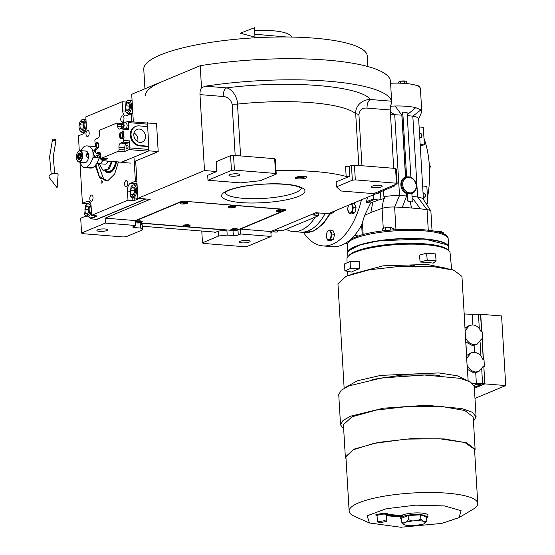 <?xml version="1.0" encoding="UTF-8"?>
<svg xmlns="http://www.w3.org/2000/svg" width="555" height="555" viewBox="0 0 555 555"><rect width="100%" height="100%" fill="white"/><g stroke="black" fill="none" stroke-linecap="round" stroke-linejoin="round"><path stroke-width="0.83" d="M392.593 185.738L394.744 185.911L328.137 213.717L315.864 212.725L270.826 231.525L240.447 229.076L285.298 210.352A3.614 0.798 176.6 0 0 285.832 209.887A3.614 0.798 176.6 0 0 284.118 209.311L185.315 201.326A3.614 0.798 176.6 0 0 180.347 201.867L135.503 220.592L135.795 225.51L105.415 223.061L81.571 233.01L82.279 233.634L123.397 236.957L126.373 236.631L142.649 229.839L142.357 224.921L140.359 223.152L183.483 226.641M186.078 226.849L226.891 230.145L218.455 231.067L214.674 232.649A2.164 0.479 -3.4 0 0 214.993 232.372A2.164 0.479 -3.4 0 0 213.966 232.025L142.434 226.246M140.359 223.152L140.651 228.077L142.649 229.839M218.455 231.067L218.746 235.986L202.478 242.785L201.777 231.04M226.891 230.145L227.182 235.07L218.746 235.986M135.795 225.51L133.339 226.544A3.614 0.798 176.6 0 0 132.798 227.002A3.614 0.798 176.6 0 0 134.511 227.578L140.651 228.077M227.182 235.07L233.322 235.563A3.614 0.798 176.6 0 0 238.282 235.022L240.738 233.995L271.118 236.451L270.826 231.525M97.715 229.791A5.418 1.2 -3.4 0 1 103.757 228.924A5.418 1.2 -3.4 0 1 107.725 229.839A5.418 1.2 -3.4 0 1 106.921 230.533A5.418 1.2 -3.4 0 1 100.878 231.407A5.418 1.2 -3.4 0 1 96.91 230.485A5.418 1.2 -3.4 0 1 97.715 229.791M85.803 216.117L80.697 218.247L81.571 233.01M135.503 220.592L105.124 218.136L105.415 223.061M105.124 218.136L150.162 199.335L137.89 198.343L204.497 170.538L216.769 171.53L207.688 175.318L207.979 180.243L240.502 182.873L260.35 180.701L276.244 174.069L275.37 159.306L274.663 158.681L233.544 155.358L230.568 155.684L216.186 161.685L216.769 171.53M131.271 100.601L132.062 100.268M133.346 121.927L131.708 94.301L200.202 65.705A133.609 29.644 -3.4 0 1 390.456 81.079L391.761 103.112A7.222 3.774 -85.4 0 0 390.234 109.987L393.696 168.297M202.478 242.785L203.179 243.402L244.297 246.725L247.273 246.399L271.118 236.451M240.093 241.293A5.418 1.2 -3.4 0 1 246.143 240.426A5.418 1.2 -3.4 0 1 250.104 241.349A5.418 1.2 -3.4 0 1 249.299 242.042A5.418 1.2 -3.4 0 1 243.256 242.91A5.418 1.2 -3.4 0 1 239.288 241.987A5.418 1.2 -3.4 0 1 240.093 241.293M296.224 177.198A5.779 1.283 176.6 0 0 295.364 177.933A5.779 1.283 176.6 0 0 299.596 178.918A5.779 1.283 176.6 0 0 306.041 177.988A5.779 1.283 176.6 0 0 306.901 177.246A5.779 1.283 176.6 0 0 302.669 176.268A5.779 1.283 176.6 0 0 296.224 177.198M349.803 176.233L336.157 181.929L336.448 186.855L341.152 191.003L373.681 193.633L397.144 183.837L396.27 169.074L395.562 168.449L354.444 165.126L351.468 165.452L349.22 166.389L349.803 176.233A2.164 0.479 -3.4 0 1 346.16 176.455A99.664 22.117 176.6 0 0 276.043 170.704M137.89 198.343L135.67 160.985M204.497 170.538L199.987 94.614A7.222 3.774 94.6 0 1 201.514 87.739L200.202 65.705M201.514 87.739L205.426 86.171A133.609 29.644 -3.4 0 1 391.525 101.211L391.761 103.112M394.744 185.911L394.681 184.864M240.447 229.076L240.738 233.995M305.909 176.601A5.779 1.283 -3.4 0 1 296.273 177.177M397.144 183.837L396.437 183.212L355.318 179.889L352.342 180.215L336.448 186.855M352.342 180.215L351.468 165.452M346.16 176.455L345.578 166.611A2.164 0.479 176.6 0 0 349.22 166.389M276.244 174.069L275.537 173.444L234.418 170.121L231.442 170.447L207.979 180.243M231.442 170.447L230.568 155.684M361.964 165.737L358.912 114.455C359.765 109.814 362.464 107.698 367.015 108.114C366.987 103.75 368.111 100.878 370.379 99.505C360.452 85.734 288.538 79.927 226.572 87.884L205.426 86.171M297.32 176.844A4.246 0.944 -3.4 0 0 300.928 177.135A4.246 0.944 -3.4 0 0 304.653 176.476A4.246 0.944 176.6 0 0 304.834 176.4M358.787 165.48L355.706 113.657C355.131 105.707 362.429 99.394 370.379 99.505L391.525 101.211M372.176 186.154A5.418 1.2 -3.4 0 1 378.219 185.287A5.418 1.2 -3.4 0 1 382.187 186.209A5.418 1.2 -3.4 0 1 381.382 186.896A5.418 1.2 -3.4 0 1 375.34 187.77A5.418 1.2 -3.4 0 1 371.371 186.848A5.418 1.2 -3.4 0 1 372.176 186.154M396.437 183.212L395.562 168.449M355.318 179.889L354.444 165.126M358.912 114.455L355.706 113.657A99.664 22.117 176.6 0 0 237.498 104.104C237.415 96.501 231.608 88.682 226.572 87.884C224.296 89.258 223.172 92.13 223.2 96.494L199.987 94.614M229.798 174.652A5.418 1.2 -3.4 0 1 235.84 173.777A5.418 1.2 -3.4 0 1 239.809 174.7A5.418 1.2 -3.4 0 1 239.004 175.394A5.418 1.2 -3.4 0 1 232.961 176.261A5.418 1.2 -3.4 0 1 228.993 175.345A5.418 1.2 -3.4 0 1 229.798 174.652M275.537 173.444L274.663 158.681M234.418 170.121L233.544 155.358M145.361 95.987A111.944 24.836 -3.4 0 1 161.984 81.661M144.931 88.779L143.773 69.278A111.944 24.836 -3.4 0 1 160.395 54.952A111.944 24.836 -3.4 0 1 285.298 36.977A111.944 24.836 -3.4 0 1 367.271 55.999L367.896 66.558M270.889 232.552L275.634 230.575L282.523 230.748L318.854 215.583L313.263 214.958L317.966 212.898M318.854 215.583L318.702 212.953M278.492 230.429A6.5 3.399 94.6 0 1 278.152 230.908A6.5 3.399 94.6 0 1 275.967 232.101L272.616 231.83M145.514 198.961L96.743 219.322L90.611 218.83L97.257 215.957L91.658 215.326L91.117 206.189A6.5 3.399 -85.4 0 0 88.238 201.132A6.5 3.399 -85.4 0 0 87.336 201.285L89.098 201.43M139.381 198.468L134.886 200.341L132.902 200.556L132.742 197.857M91.658 215.326L127.99 200.161L132.902 200.556M89.334 217.019L90.611 218.83M87.843 203.9A1.443 1.186 67.3 0 0 87.329 203.734L90.146 202.561M79.969 162.157L82.417 203.338L87.329 203.734M79.289 150.696L78.408 135.85L83.326 133.797A6.5 3.399 -85.4 0 0 86.358 126.047L85.817 116.911L122.149 101.745L126.138 102.064M84.318 132.513L84.346 133.061M125.541 111.52A6.5 3.399 -85.4 0 0 125.694 111.819A6.5 3.399 -85.4 0 0 127.657 113.352A6.5 3.399 -85.4 0 0 130.363 111.388A6.5 3.399 -85.4 0 0 130.827 102.217A6.5 3.399 -85.4 0 0 128.704 100.393L132.055 100.663M131.868 121.809L131.389 113.733L132.867 113.851M133.97 157.107L135.399 181.221L136.877 181.339M89.195 132.818A3.066 1.603 -85.4 0 0 87.836 130.425A3.066 1.603 -85.4 0 0 85.983 134.157A3.066 1.603 -85.4 0 0 87.343 136.544A3.066 1.603 -85.4 0 0 89.195 132.818M93.039 197.434A3.066 1.603 -85.4 0 0 91.679 195.048A3.066 1.603 -85.4 0 0 89.82 198.78A3.066 1.603 -85.4 0 0 91.18 201.167A3.066 1.603 -85.4 0 0 93.039 197.434M124.611 184.253A3.066 1.603 -85.4 0 0 125.971 186.647A3.066 1.603 -85.4 0 0 127.823 182.914A3.066 1.603 -85.4 0 0 126.464 180.528A3.066 1.603 -85.4 0 0 124.611 184.253M120.768 119.637A3.066 1.603 -85.4 0 0 122.135 122.024A3.066 1.603 -85.4 0 0 123.987 118.291A3.066 1.603 -85.4 0 0 122.627 115.905A3.066 1.603 -85.4 0 0 120.768 119.637M136.627 198.177A6.861 3.587 -85.4 0 0 137.744 198.628A6.861 3.587 -85.4 0 0 138.799 198.419M127.99 200.161L127.449 191.024L129.523 191.191M101.072 182.179A1.193 0.624 -85.4 0 0 101.607 183.108A1.193 0.624 -85.4 0 0 102.321 181.658A1.193 0.624 -85.4 0 0 101.794 180.736A1.193 0.624 -85.4 0 0 101.072 182.179M118.43 162.005L114.67 173.972L107.76 180.757L99.699 177.961L95.21 165.536M135.399 181.221L130.481 183.275A6.5 3.399 -85.4 0 0 127.449 191.024M131.389 113.733L126.471 115.787A6.5 3.399 -85.4 0 1 125.569 115.939A6.5 3.399 -85.4 0 1 122.69 110.882L125.284 111.09L125.694 111.819M122.149 101.745L122.69 110.882M82.417 203.338L87.336 201.285M91.138 217.165A6.861 3.587 -85.4 0 0 92.255 217.622A6.861 3.587 -85.4 0 0 93.198 217.456A6.861 3.587 -85.4 0 0 95.071 215.604M93.032 217.518A6.861 3.587 94.6 0 1 92.671 217.289M108.058 180.646L105.714 180.902L99.227 176.129L95.876 164.71M125.153 110.84C126.436 112.949 127.83 112.908 129.336 110.729C130.598 108.052 130.73 105.401 129.738 102.779L126.006 102.231L125.291 111.104M128.704 100.393A6.5 3.399 -85.4 0 0 126.519 101.586L126.006 102.231M125.388 105.79L125.749 109.793L127.81 110.813L129.502 107.83L129.142 103.827L127.088 102.807L125.388 105.79L129.072 106.088L129.266 108.253M125.749 109.793L128.274 110.001M129.308 105.672L129.072 106.088M103.889 179.161A22.387 11.704 -85.4 0 0 104.062 179.314A22.387 11.704 -85.4 0 0 106.907 180.881M97.874 163.6L103.709 179.008L107.615 180.763M105.159 171.072A14.111 7.375 -85.4 0 0 110.466 172.39A14.111 7.375 -85.4 0 0 116.481 161.845M110.757 172.244A13.785 7.201 94.6 0 1 106.171 171.155M106.366 171.176A13.244 6.924 -85.4 0 0 116.023 161.81M103.001 170.343L104.964 171.058L108.433 171.342A12.64 6.604 -85.4 0 0 115.697 161.782M95.578 219.225L95.918 219.815L145.819 198.988M95.613 219.794L96.736 219.322M84.679 214.341C85.963 216.443 87.357 216.408 88.862 214.223C90.125 211.545 90.257 208.895 89.265 206.28L85.532 205.725L84.679 214.341L85.22 215.319A6.5 3.399 -85.4 0 0 87.191 216.845A6.5 3.399 -85.4 0 0 89.889 214.889A6.5 3.399 -85.4 0 0 90.354 205.718A6.5 3.399 -85.4 0 0 88.231 203.886A6.5 3.399 -85.4 0 0 86.046 205.079L85.532 205.725M84.915 209.291L85.276 213.293L87.336 214.313L89.036 211.33L88.668 207.327L86.615 206.307L84.915 209.291L88.599 209.589L88.793 211.746M85.276 213.293L87.801 213.495M88.835 209.166L88.599 209.589M80.066 121.885C78.803 124.57 78.671 127.22 79.663 129.835L80.197 130.814A6.5 3.399 -85.4 0 0 82.168 132.34A6.5 3.399 -85.4 0 0 85.671 128.427A6.5 3.399 -85.4 0 0 85.338 121.212A6.5 3.399 -85.4 0 0 83.215 119.387A6.5 3.399 -85.4 0 0 81.03 120.581L80.066 121.885M79.663 129.835C80.419 131.917 81.814 131.875 83.84 129.717C85.137 126.047 85.269 123.397 84.249 121.774L80.51 121.226M84.013 126.824L83.652 122.821L81.592 121.802L79.892 124.785L80.253 128.788L82.313 129.808L84.013 126.824M80.253 128.788L82.778 128.989M79.892 124.785L83.576 125.083L83.77 127.248M83.819 124.66L83.576 125.083M130.175 195.346C131.459 197.455 132.853 197.413 134.352 195.235C135.621 192.55 135.753 189.907 134.761 187.285L131.029 186.737L130.175 195.346L130.716 196.324A6.5 3.399 -85.4 0 0 132.68 197.857A6.5 3.399 -85.4 0 0 135.378 195.894A6.5 3.399 -85.4 0 0 135.85 186.723A6.5 3.399 -85.4 0 0 133.727 184.898A6.5 3.399 -85.4 0 0 131.542 186.091L131.029 186.737M130.411 190.296L130.772 194.299L132.832 195.318L134.525 192.335L134.164 188.332L132.104 187.312L130.411 190.296L134.095 190.594L134.289 192.758M130.772 194.299L133.29 194.507M134.331 190.171L134.095 190.594M99.442 163.725A5.779 3.018 -85.4 0 0 99.505 163.732A5.779 3.018 -85.4 0 0 100.302 163.6A5.779 3.018 -85.4 0 0 102.46 160.749L105.408 160.985A5.779 3.018 -85.4 0 0 105.415 160.957L105.408 160.985M99.505 163.732L104.902 164.169A5.779 3.018 -85.4 0 0 105.707 164.037A5.779 3.018 -85.4 0 0 107.871 161.151M99.199 163.711L102.959 170.323L108.01 169.081L111.479 161.443M104.964 171.058L109.356 168.554L112.228 161.505M325.175 213.481A57.776 30.199 94.6 0 1 300.477 232.143A57.776 30.199 -85.4 0 0 308.476 230.79A57.776 30.199 -85.4 0 0 325.175 213.481M315.351 217.047A57.776 30.199 94.6 0 1 293.116 231.546A57.776 30.199 94.6 0 1 286.033 229.284M297.813 176.733A3.628 0.805 176.6 0 0 300.893 177.003A3.628 0.805 176.6 0 0 304.133 176.434A3.628 0.805 -3.4 0 0 304.327 176.344M298.729 176.559L303.301 176.365M300.976 176.781L300.949 176.317M283.341 210.858L285.062 210.144L284.354 209.519L184.309 201.292M285.062 210.144L285.02 209.436M237.922 229.819L281.885 211.469M139.458 222.895L182.983 226.412M187.333 226.759L230.859 230.276M184.322 201.437L181.339 201.763L135.524 220.89M142.191 221.84A3.614 0.798 176.6 0 0 142.219 221.736A3.614 0.798 176.6 0 0 142.115 221.556L141.74 221.244A3.247 0.722 176.6 0 0 139.09 220.855A3.247 0.722 176.6 0 0 135.829 221.376A3.247 0.722 176.6 0 0 135.559 221.514M190.06 225.712A3.614 0.798 176.6 0 0 190.088 225.601A3.614 0.798 176.6 0 0 189.983 225.427L189.609 225.115A3.247 0.722 176.6 0 0 186.966 224.726A3.247 0.722 176.6 0 0 183.698 225.24A3.247 0.722 176.6 0 0 183.296 225.49L182.963 225.843A3.614 0.798 176.6 0 0 182.956 225.85A3.614 0.798 -3.4 0 0 182.879 226.031L182.893 226.239A3.614 0.798 -3.4 0 1 182.97 226.065A3.614 0.798 176.6 0 1 186.841 225.212A3.614 0.798 176.6 0 1 190.101 225.816A3.614 0.798 176.6 0 1 190.025 225.989A3.614 0.798 -3.4 0 1 186.147 226.842A3.614 0.798 -3.4 0 1 182.893 226.239M237.852 229.291L237.478 228.979A3.247 0.722 176.6 0 0 234.834 228.591A3.247 0.722 176.6 0 0 231.567 229.111A3.247 0.722 176.6 0 0 231.164 229.354L230.831 229.714A3.614 0.798 -3.4 0 1 231.109 229.52A3.614 0.798 176.6 0 1 234.73 228.868A3.614 0.798 176.6 0 1 237.852 229.291A3.614 0.798 176.6 0 1 237.956 229.472L237.97 229.68A3.614 0.798 176.6 0 0 235.147 229.069A3.614 0.798 176.6 0 0 231.123 229.728A3.614 0.798 -3.4 0 0 230.762 230.11A3.614 0.798 -3.4 0 0 233.579 230.72A3.614 0.798 -3.4 0 0 237.609 230.061A3.614 0.798 176.6 0 0 237.97 229.68M187.528 202.596L187.16 202.284A3.247 0.722 176.6 0 0 184.51 201.895A3.247 0.722 176.6 0 0 181.242 202.415A3.247 0.722 176.6 0 0 180.84 202.658L180.507 203.012A3.614 0.798 -3.4 0 1 180.583 202.95A3.614 0.798 176.6 0 1 184.128 202.18A3.614 0.798 176.6 0 1 187.528 202.596A3.614 0.798 176.6 0 1 187.632 202.776L187.645 202.984A3.614 0.798 176.6 0 0 184.551 202.374A3.614 0.798 176.6 0 0 180.59 203.158A3.614 0.798 -3.4 0 0 180.437 203.414A3.614 0.798 -3.4 0 0 183.532 204.025A3.614 0.798 -3.4 0 0 187.486 203.241A3.614 0.798 176.6 0 0 187.645 202.984M235.396 206.467L235.029 206.155A3.247 0.722 176.6 0 0 232.378 205.766A3.247 0.722 176.6 0 0 229.118 206.28A3.247 0.722 176.6 0 0 228.709 206.529L228.376 206.883A3.614 0.798 -3.4 0 1 228.41 206.849A3.614 0.798 176.6 0 1 231.921 206.051A3.614 0.798 176.6 0 1 235.396 206.467A3.614 0.798 176.6 0 1 235.5 206.64L235.514 206.855A3.614 0.798 176.6 0 0 232.344 206.245A3.614 0.798 176.6 0 0 228.424 207.064A3.614 0.798 -3.4 0 0 228.306 207.279A3.614 0.798 -3.4 0 0 231.477 207.889A3.614 0.798 -3.4 0 0 235.396 207.071A3.614 0.798 176.6 0 0 235.514 206.855M276.244 210.754A3.614 0.798 176.6 0 1 281.989 209.97A3.614 0.798 -3.4 0 1 283.265 210.331L282.897 210.019A3.247 0.722 176.6 0 0 280.247 209.63A3.247 0.722 176.6 0 0 276.987 210.151A3.247 0.722 176.6 0 0 276.577 210.4L276.244 210.754A3.614 0.798 176.6 0 0 276.161 210.942A3.614 0.798 176.6 0 0 276.203 211.046M184.322 203.456L185.238 203.213L184.954 202.957L182.845 203.185L184.322 203.456L184.295 202.95M189.983 225.427A3.614 0.798 176.6 0 0 186.438 225.018A3.614 0.798 176.6 0 0 182.963 225.843M186.882 226.267L187.715 226.017L187.326 225.774L185.273 226.038L186.882 226.267L186.855 225.781M185.661 226.28L185.641 225.927M234.453 230.165L235.396 229.68L233.239 229.839L234.453 230.165L234.425 229.631M282.002 210.178A3.614 0.798 -3.4 0 1 283.383 210.72A3.614 0.798 -3.4 0 1 281.378 211.566A3.614 0.798 -3.4 0 1 277.562 211.691A3.614 0.798 176.6 0 1 276.175 211.15A3.614 0.798 176.6 0 1 278.18 210.31A3.614 0.798 176.6 0 1 282.002 210.178M281.017 210.907L278.541 210.969L281.017 210.907M280.247 211.171L280.219 210.685M279.012 211.198L278.985 210.817M142.115 221.556A3.614 0.798 176.6 0 0 139.194 221.126A3.614 0.798 176.6 0 0 135.566 221.688M142.219 221.736L142.233 221.945A3.614 0.798 176.6 0 1 141.879 222.319A3.614 0.798 -3.4 0 1 138.889 222.944A3.614 0.798 -3.4 0 1 135.635 222.777M142.233 221.945A3.614 0.798 176.6 0 0 139.61 221.334A3.614 0.798 176.6 0 0 135.58 221.903M138.722 222.43L139.659 221.945L137.501 222.104L138.722 222.43L138.688 221.896M232.24 207.32L233.121 207.071L232.788 206.821L230.7 207.064L232.24 207.32L232.212 206.821M53.467 139.132A1.804 0.61 17.3 0 0 52.545 139.374A1.804 0.61 17.3 0 0 53.294 140.172A1.804 0.61 17.3 0 0 55.077 140.699A1.804 0.61 17.3 0 0 55.993 140.45A1.804 0.61 17.3 0 0 55.243 139.652A1.804 0.61 17.3 0 0 53.467 139.132M55.743 173.209A4.697 2.386 -16.6 0 1 58.102 174.964L57.109 187.756L49.27 177.6A4.697 2.386 -16.6 0 1 50.602 174.61A4.697 2.386 -16.6 0 1 55.743 173.209M291.576 37.039A1.804 1.741 142.9 0 1 291.576 37.053A1.804 1.741 142.9 0 0 291.236 36.117C286.637 31.649 274.434 29.824 254.634 30.636M254.474 27.75L254.974 37.123L240.308 33.203L254.474 27.75M86.705 153.846L86.289 154.179L88.37 154.345M88.259 153.846L87.274 153.77L85.997 155.338L87.482 157.28L88.467 157.363M78.977 151.029A5.418 2.83 -85.4 0 0 77.901 151.897A5.418 2.83 -85.4 0 0 77.214 160.43A5.418 2.83 -85.4 0 0 79.601 161.574A5.418 2.83 -85.4 0 0 82.112 156.524L82.619 155.067L81.946 153.797A5.418 2.83 -85.4 0 0 78.977 151.029M77.298 160.575A5.779 3.018 -85.4 0 0 77.381 160.728A5.779 3.018 -85.4 0 0 79.129 162.088A5.779 3.018 -85.4 0 0 79.927 161.956A5.779 3.018 -85.4 0 0 82.619 155.067A5.779 3.018 -85.4 0 0 80.059 150.571A5.779 3.018 -85.4 0 0 79.261 150.703A5.779 3.018 -85.4 0 0 78.116 151.633A5.779 3.018 -85.4 0 0 78.005 151.772M81.641 156.718L81.474 153.992A2.886 2.38 67.3 0 1 81.862 155.379A2.886 2.38 67.3 0 1 81.641 156.718L82.112 156.524M81.474 153.992L81.946 153.797M77.582 157.016A3.247 1.7 -85.4 0 0 79.025 159.542A3.247 1.7 -85.4 0 0 80.988 155.594A3.247 1.7 -85.4 0 0 79.545 153.062A3.247 1.7 -85.4 0 0 77.582 157.016M104.5 160.881A5.779 3.018 94.6 0 1 104.486 160.908L102.335 160.735A5.779 3.018 94.6 0 1 100.177 163.586A5.779 3.018 94.6 0 1 99.38 163.725L96.695 163.51M79.129 153.666L77.866 156.898L78.248 158.369L79.441 158.938C81.169 156.42 81.065 154.658 79.129 153.666L78.699 153.978M78.338 158.508L79.705 159.34M80.184 153.374L78.81 153.832M79.996 155.178L79.192 154.679L78.484 155.809L78.581 157.433L79.386 157.925L80.093 156.801L79.996 155.178M78.581 157.433L79.642 157.516M78.484 155.809L80.017 155.934L80.073 156.836M367.535 197.268A69.694 36.429 94.6 0 1 366.453 201.791L366.855 202.651L370.678 202.963L364.614 215.361L370.886 212.461L382.083 208.382A10.836 2.4 -3.4 0 1 394.619 207.015A130.002 28.811 -3.4 0 1 402.319 207.383A130.002 28.791 -3.4 0 1 411.567 208.014A130.002 28.791 -3.4 0 1 420.364 208.84A130.002 28.811 -3.4 0 1 427.045 209.637A10.836 2.4 -3.4 0 1 430.784 210.921A10.836 2.4 -3.4 0 1 430.888 211.226L432.047 230.72M364.614 215.361L361.68 225.011A69.694 36.429 94.6 0 1 341.998 245.046A69.694 36.429 94.6 0 1 332.355 246.677L322.837 245.907A69.694 36.429 -85.4 0 0 332.487 244.276A69.694 36.429 -85.4 0 0 361.478 199.8M303.495 232.385A69.694 36.429 -85.4 0 0 322.837 245.907M418.65 119.047L421.578 112.235A31.781 7.048 176.6 0 0 421.758 111.382A31.781 7.048 176.6 0 0 420.905 109.89L415.757 107.677A31.781 7.048 176.6 0 0 395.091 106.005L390.553 106.171M390.581 83.257A31.781 7.048 -3.4 0 1 420.399 88.529L421.758 111.382M354.569 235.362L356.185 235.493A8.304 4.343 94.6 0 1 356.053 236.936M358.391 236.069L356.185 235.493M370.678 202.963L372.814 202.124L370.886 212.461M372.814 202.124L378.6 199.953L374.181 199.592A0.722 0.597 67.3 0 1 373.522 198.843L373.286 194.867M383.47 190.615L383.928 196.727L383.567 190.58M390.519 114.753A19.501 4.329 -3.4 0 1 394.709 114.725L401.959 115.142L402.763 112.103L407.058 112.45L410.915 177.413A8.568 7.055 -112.7 0 0 406.621 177.066L402.763 112.103M390.345 111.839L394.709 114.725L399.517 195.554A19.501 4.329 176.6 0 0 383.928 196.727L383.838 196.748M395.091 106.005L401.841 115.135L405.538 177.371M415.757 107.677L407.197 114.809M407.245 115.565L412.823 116.189A19.501 4.329 -3.4 0 1 418.643 118.895L423.43 199.467M420.905 109.89L412.823 116.189L417.624 197.018L412.046 196.394M423.978 138.285A69.694 36.429 94.6 0 1 427.503 197.58M421.287 145.923L423.992 144.793A0.722 0.597 67.3 0 1 423.756 144.834L420.246 145.889M378.6 199.953L383.623 198.683L382.083 208.382L383.262 228.306M380.439 191.884L380.883 199.328M383.623 198.683L385.017 198.433L383.914 196.845M402.319 207.383L406.642 195.964L406.489 193.459L406.76 195.964L399.517 195.554L394.619 207.015L395.965 229.652M406.489 193.459C399.531 190.996 398.816 178.939 405.538 177.406M405.649 177.322L401.959 115.142M406.427 177.052L406.427 177.052A8.665 7.132 67.3 0 0 405.712 177.295A8.665 7.132 67.3 0 0 401.688 184.697A8.665 7.132 67.3 0 0 407.384 193.189L406.614 193.508M430.784 210.921L423.285 199.231A19.501 4.329 176.6 0 0 417.624 197.018L427.045 209.637L428.266 230.2M419.122 126.963L422.716 127.255A0.722 0.597 67.3 0 1 423.368 128.011L424.332 144.175A0.722 0.597 67.3 0 1 423.992 144.793M423.756 144.834L420.163 144.543M422.626 186.015L426.219 186.307A0.722 0.597 67.3 0 1 426.878 187.063L427.836 203.227A0.722 0.597 67.3 0 1 427.267 203.879L426.115 203.789M352.633 203.491L354.347 203.629L356.039 207.605L354.895 212.766L352.05 213.952L349.373 213.737L347.617 209.193L348.484 205.225M330.218 230.096L332.896 230.311L334.589 234.286L333.444 239.448L330.6 240.634L327.922 240.419L326.222 236.805L327.249 231.477L330.218 230.096L331.911 234.071L330.759 239.233L327.922 240.419M307.664 232.483L304.369 232.462M412.115 197.608L420.364 208.84M404.852 83.43L404.38 80.968A3.614 0.798 -3.4 0 1 404.491 80.974M406.801 83.597L406.683 81.696L405.691 81.197L400.571 81.197A3.614 0.798 -3.4 0 1 402.618 80.954A3.614 0.798 -3.4 0 1 404.38 80.968M400.668 83.201L400.55 81.203L398.365 82.112L398.428 83.146M417.388 85.789L416.507 85.456M419.393 86.913L419.351 86.205L417.374 85.505M406.76 195.964L408.008 201.59A83.167 18.454 -3.4 0 1 410.166 201.756A83.167 18.454 -3.4 0 1 412.303 201.937L411.865 193.355A8.568 7.055 -112.7 0 1 407.571 193.008L407.384 193.189M410.166 201.756L411.567 208.014M448.634 247.135A50.554 11.218 176.6 0 0 448.627 246.996A50.554 11.218 176.6 0 0 411.609 238.407A50.554 11.218 176.6 0 0 355.2 246.524A50.554 11.218 176.6 0 0 347.694 252.997A50.554 11.218 176.6 0 0 347.707 253.135M356.039 207.605L353.362 207.39L352.21 212.551L349.373 213.737M351.669 203.414L353.362 207.39M354.895 212.766L352.21 212.551M347.617 209.193L347.68 209.762M334.589 234.286L331.911 234.071M333.444 239.448L330.759 239.233M408.008 201.59L407.571 193.008M416.493 85.449A3.614 0.798 -3.4 0 1 417.041 85.477A3.614 0.798 -3.4 0 1 417.152 85.491M385.427 230.582L385.267 227.834L383.824 228.043L382.423 229.021L382.541 230.929M390.824 230.041L390.678 227.564L388.514 227.293L385.267 227.834M387.411 227.349L383.824 228.043M393.322 229.839L393.245 228.48L390.678 227.564L391.344 227.467L388.514 227.293M440.649 232.698L440.58 231.595L436.237 231.511M443.216 233.697L443.147 232.51L440.58 231.595L441.246 231.497L438.415 231.324M408.078 201.562L412.372 201.909M348.873 205.059A4.502 2.352 -85.4 0 0 347.923 210.511A4.502 2.352 -85.4 0 0 350.42 212.933A4.502 2.352 -85.4 0 0 352.515 208.59A4.502 2.352 -85.4 0 0 350.982 204.184M328.449 230.838A4.502 2.352 -85.4 0 0 326.347 236.215A4.502 2.352 -85.4 0 0 328.969 239.614A4.502 2.352 -85.4 0 0 331.071 234.238A4.502 2.352 -85.4 0 0 328.449 230.838M429.39 166.028L430.215 165.91L430.354 166.569L429.286 164.446M429.612 171.481L430.236 166.098M426.781 521.2L426.524 516.982L420.607 514.873L420.856 519.091L416.944 520.694A11.051 2.449 -3.4 0 1 420.184 520.812A11.051 2.449 -3.4 0 1 422.841 521.173L424.963 521.929L426.781 521.2L424.762 523.483L422.417 524.461L411.845 525.758A11.051 2.449 -3.4 0 1 408.605 525.647A11.051 2.449 -3.4 0 1 405.948 525.287L403.645 524.392M451.714 269.557L453.685 270.16M427.19 260.156L436.077 260.878L433.275 263.119A52.288 11.599 176.6 0 0 426.975 262.459A52.288 11.599 176.6 0 0 420.079 262.05L419.524 255.085L426.642 253.184L427.19 260.156L420.079 262.05M436.077 260.878L435.522 253.906L426.642 253.184M344.863 270.84L350.344 268.551L359.709 268.648A52.288 11.599 176.6 0 0 351.579 272.047L344.863 270.84L344.662 263.833L349.837 261.655L359.508 261.641L359.709 268.648M481.58 331.911L480.561 314.713L464.181 313.957L466.672 358.336L471.098 352.834L474.407 352.321C478.237 352.841 481.032 355.165 482.808 359.293L483.988 359.39L484.404 366.418L483.225 366.328L478.889 371.489L475.579 372.003C471.611 371.448 468.767 369.006 467.046 364.677L468.156 380.841L467.476 369.401L473.686 372.793A10.108 8.325 67.3 0 0 475.725 372.676L478.889 371.489M465.041 330.919L469.468 325.417L472.777 324.904C476.606 325.424 479.409 327.748 481.178 331.876L482.357 331.973L482.781 339.001L481.594 338.911L477.258 344.079L473.949 344.586C469.981 344.031 467.137 341.589 465.416 337.26M466.651 355.484L465.846 341.984L472.055 345.376A10.108 8.325 67.3 0 0 474.102 345.259L477.258 344.079M479.839 314.657L480.727 314.283L501.595 315.968L505.73 385.565L474.983 398.4M480.727 314.283L481.775 331.925M482.781 339.001L482.212 339.244L483.405 359.342M484.404 366.418L483.842 366.661L484.862 383.88L505.73 385.565M484.862 383.88L474.386 388.257M482.212 339.244L483.211 359.328M483.842 366.661L484.654 383.609L482.566 383.443L481.726 369.318M474.365 387.903L484.654 383.609M478.472 314.546L479.305 328.615M481.483 339.278L482.017 339.32M480.096 341.901L480.935 356.033M466.672 358.336L467.046 364.677M483.114 366.695L483.648 366.737M439.456 375.548L433.899 374.979L402.167 375.062L372.017 379.551M474.324 387.307L480.81 384.601L472.867 383.769M475.725 372.676L476.37 383.505L482.566 383.443M476.37 383.505L472.201 383.165M345.134 387.661L357.17 380.862L380.702 375.381L438.818 372.925L457.223 375.77L467.109 380.411M469.468 325.417L465.021 328.067L461.947 276.397L453.893 270.229L432.498 266.497L401.092 266.22L369.366 269.799L346.167 276.251L337.946 283.765L344.149 388.209M472.277 314.616L472.888 324.911M471.098 352.834L466.651 355.457M474.102 345.259L474.518 352.328M474.012 385.42L477.14 384.115M476.079 416.798L474.282 386.564L470.515 382.013L460.171 378.344L424.575 375.027L381.736 377.948L348.824 385.933L341.186 390.262L338.744 394.619L340.541 424.846L342.983 420.489L350.621 416.16L383.533 408.175L426.365 405.261L461.968 408.577L472.312 412.24L476.079 416.798L473.45 421.307M448.107 268.669L427.336 264.471L383.13 265.817L350.781 274.447M410.735 265.88L412.975 264.964L415.175 266.185M412.975 264.964L413.024 265.852M343.684 429.015L340.541 424.846M475.115 449.3L473.193 416.965L464.764 410.506L442.37 406.6L409.507 406.309L376.311 410.062L352.023 416.812L343.42 424.679L345.342 457.015L353.944 449.148L378.233 442.397L411.428 438.644L444.291 438.936L466.686 442.848L475.115 449.3L474.657 451.25M347.048 262.744L346.958 258.949A51.643 11.461 -3.4 0 1 348.158 256.354A51.643 11.461 -3.4 0 1 425.574 244.679A51.643 11.461 -3.4 0 1 448.558 250.388A51.643 11.461 -3.4 0 1 450.063 252.823L451.659 269.543M346.036 458.895L345.342 457.015M350.344 268.551L350.143 261.544M348.158 256.354L349.157 255.286A50.554 11.218 -3.4 0 1 424.943 243.853A50.554 11.218 -3.4 0 1 447.441 249.452L448.558 250.388M477.758 503.447L474.539 449.335L464.923 442.536L439.692 438.769L406.052 439.109L373.598 443.459L353.063 449.827L345.918 456.98L349.137 511.086A64.422 14.291 -3.4 0 1 376.817 497.571A64.422 14.291 -3.4 0 1 442.904 492.875A64.422 14.291 -3.4 0 1 477.758 503.447A64.422 14.291 -3.4 0 1 472.881 509.379L458.943 517.676L441.69 523.414L400.835 527.25L369.498 522.99L367.105 515.796L386.252 508.734L415.73 505.147L444.513 505.917L461.122 510.732L458.943 517.676M448.842 250.638L448.641 247.28A50.554 11.218 176.6 0 0 447.17 244.81A50.554 11.218 176.6 0 0 424.672 239.219A50.554 11.218 176.6 0 0 348.88 250.645A50.554 11.218 176.6 0 0 347.707 253.274L347.909 256.639M369.498 522.99L354.673 516.407A64.422 14.291 -3.4 0 1 349.137 511.086M447.17 244.81L424.499 238.997L378.572 240.815L359.557 245.039L348.88 250.645M387.466 514.381L402.992 515.637L403.034 516.337C408.293 514.756 414.405 514.159 421.363 514.554L427.974 516.781L427.884 515.248A13.937 3.094 176.6 0 0 421.273 513.028A13.937 3.094 176.6 0 0 401.32 515.498M400.051 516.851A13.937 3.094 176.6 0 0 400.051 516.899L400.148 518.432L401.522 516.969L386.467 515.755M401.681 519.716L400.148 518.432M427.974 516.781L426.601 518.238M420.607 514.873L408.14 515.498L401.591 518.231L401.841 522.449L403.825 524.53L404.026 522.976L401.841 522.449M386.8 521.388L386.405 514.714L384.178 513.965L377.032 515.269L377.428 521.95L384.573 520.645L386.8 521.388L379.655 522.699L377.428 521.95M403.034 516.337L387.23 515.061C387.896 514.409 387.071 513.958 384.747 513.729L375.95 515.331L375.908 514.631L384.705 513.021C387.029 513.257 387.855 513.701 387.189 514.353M387.445 513.944L387.23 515.061M377.074 516.018L375.95 515.331M422.841 521.173L420.856 519.091M408.14 515.498L408.39 519.716L406.371 521.998L404.026 522.976M406.371 521.998L412.469 520.916L408.39 519.716M412.469 520.916L416.944 520.694M424.963 521.929L424.762 523.483M94.503 150.266L92.581 150.114A18.058 9.435 -85.4 0 0 87.142 145.916A18.058 9.435 -85.4 0 0 85.179 146.145A10.836 5.661 -85.4 0 0 84.859 146.263A10.836 5.661 -85.4 0 0 81.176 150.662M80.246 162.178A10.836 5.661 -85.4 0 0 84.61 167.603A10.836 5.661 -85.4 0 0 86.115 167.346A10.836 5.661 -85.4 0 0 86.427 167.201A18.058 9.435 -85.4 0 0 93.011 157.391A14.444 7.548 -85.4 0 0 92.581 150.114M84.61 167.603L90.749 168.096A10.836 5.661 -85.4 0 0 92.248 167.846A10.836 5.661 -85.4 0 0 92.567 167.693A18.058 9.435 -85.4 0 0 99.144 157.897M90.715 167.721L87.648 167.471L90.118 167.083L90.715 167.721M88.224 167.846L87.648 167.471M95.266 146.992A18.058 9.435 -85.4 0 0 93.282 146.409L87.142 145.916M85.151 151.182A5.779 3.018 94.6 0 1 85.949 151.043A5.779 3.018 94.6 0 1 88.529 156.288A5.779 3.018 94.6 0 1 85.817 162.428A5.779 3.018 94.6 0 1 85.019 162.566L79.129 162.088M95.592 157.599L93.011 157.391M90.978 167.45L92.567 167.693M88.196 167.291A1.804 0.402 176.6 0 0 90.382 167.117M88.849 167.152L89.82 167.069M131.056 135.031A10.108 8.325 67.3 0 0 140.228 145.563L148.823 146.256L147.651 126.575L139.062 125.881A10.108 8.325 67.3 0 0 135.753 126.394A10.108 8.325 67.3 0 0 131.056 135.031M135.753 126.394L134.99 126.706A10.108 8.325 67.3 0 0 130.3 135.344A10.108 8.325 67.3 0 0 139.471 145.882L140.228 145.563M120.199 133.415A3.247 1.7 -85.4 0 1 121.156 132.402L123.05 131.611L123.668 131.66L121.774 132.451A3.247 1.7 -85.4 0 0 121.08 133.04M123.05 131.611L122.905 129.148A1.443 0.756 -85.4 0 0 122.267 128.025A1.443 0.756 -85.4 0 0 122.065 128.059L119.797 129.01A3.614 1.887 94.6 0 1 119.297 129.093A3.614 1.887 94.6 0 1 117.695 126.283L117.57 124.174A1.443 0.756 -85.4 0 0 116.925 123.05A1.443 0.756 -85.4 0 0 116.723 123.085L100.073 130.036A1.443 0.756 -85.4 0 0 99.4 131.757L99.525 133.866A3.614 1.887 94.6 0 1 97.846 138.174L95.571 139.118A1.443 0.756 -85.4 0 0 94.898 140.845L95.044 143.301L96.938 142.51A3.247 1.7 -85.4 0 1 97.389 142.434A3.247 1.7 -85.4 0 1 98.839 145.389A3.247 1.7 -85.4 0 1 97.312 148.837L95.418 149.628L95.564 152.091A1.443 0.756 -85.4 0 0 96.209 153.215A1.443 0.756 -85.4 0 0 96.41 153.18L98.679 152.23A3.614 1.887 94.6 0 1 99.178 152.146A3.614 1.887 94.6 0 1 100.781 154.956L100.906 157.065A1.443 0.756 -85.4 0 0 101.544 158.189A1.443 0.756 -85.4 0 0 101.745 158.154L107.573 158.626L102.654 160.679L121.684 162.22L125.825 160.18M121.684 162.22A1.443 0.756 94.6 0 1 121.483 162.254A1.443 0.756 94.6 0 1 121.288 162.185M95.044 143.301L95.689 143.814M121.483 162.254L102.453 160.714A1.443 0.756 -85.4 0 1 101.815 159.59L101.808 159.424M95.925 147.866L96.015 149.378M125.846 160.478L148.171 151.161A1.443 0.756 94.6 0 0 148.844 149.434L148.664 146.326M120.629 143.065L122.898 142.122A1.443 0.756 -85.4 0 0 123.571 140.401L129.405 140.873L129.821 147.901A1.443 0.756 -85.4 0 1 129.148 149.621L124.23 151.675L118.395 151.203A1.443 0.756 -85.4 0 0 119.068 149.482L118.943 147.373A3.614 1.887 94.6 0 1 120.629 143.065L126.457 143.537A3.614 1.887 -85.4 0 0 124.778 147.845L124.903 149.954A1.443 0.756 94.6 0 1 124.23 151.675M101.745 158.154L118.395 151.203M107.573 158.626A1.443 0.756 94.6 0 1 107.379 158.661A1.443 0.756 94.6 0 1 107.184 158.598M100.143 154.2L100.101 153.527M97.687 142.517A3.247 1.7 -85.4 0 0 97.548 142.566L95.661 143.35M123.571 140.401L123.425 137.938L121.538 138.729A3.247 1.7 -85.4 0 1 121.087 138.805A3.247 1.7 -85.4 0 1 119.866 137.501M139.471 145.882L148.067 146.576L148.823 146.256M98.533 143.551A2.525 1.318 -85.4 0 0 97.944 143.204L97.174 143.141C95.862 142.94 95.148 143.87 95.044 145.937L96.771 148.185A2.525 1.318 -85.4 0 0 98.304 145.216A2.525 1.318 -85.4 0 0 98.297 145.112A2.525 1.318 -85.4 0 0 97.174 143.141M96.771 148.185L97.534 148.247A2.525 1.318 -85.4 0 0 98.173 148.005M126.04 147.318A1.915 0.999 94.6 0 1 127.199 144.987A1.915 0.999 94.6 0 1 128.052 146.478A1.915 0.999 94.6 0 1 126.894 148.802A1.915 0.999 94.6 0 1 126.04 147.318M129.405 140.873A1.443 0.756 94.6 0 1 128.732 142.593L126.457 143.537M99.747 155.018L98.048 153.229M120.678 138.015A3.247 1.7 -85.4 0 0 121.399 138.778M147.484 126.561L147.346 124.133A1.443 0.756 94.6 0 0 146.7 123.009L127.678 121.469A1.443 0.756 -85.4 0 0 127.477 121.503L124.403 122.787M127.678 121.469A1.443 0.756 -85.4 0 1 128.316 122.593L128.732 129.62L122.905 129.148M123.668 131.66L124.043 137.987L123.425 137.938M127.893 128.531A1.443 0.756 94.6 0 1 128.094 128.496A1.443 0.756 94.6 0 1 128.732 129.62M139.249 129.044A6.861 5.647 -112.7 0 1 145.278 134.851A6.861 5.647 -112.7 0 1 142.288 142.052A6.861 5.647 -112.7 0 1 140.04 142.399A6.861 5.647 -112.7 0 1 134.012 136.592A6.861 5.647 -112.7 0 1 137.002 129.391A6.861 5.647 -112.7 0 1 139.249 129.044M120.99 138.07L121.76 138.133A2.525 1.318 -85.4 0 0 123.286 135.059A2.525 1.318 -85.4 0 0 122.162 133.096L121.399 133.034C120.081 132.832 119.374 133.762 119.263 135.822L120.99 138.07A2.525 1.318 -85.4 0 0 122.523 135.101A2.525 1.318 -85.4 0 0 122.516 134.997A2.525 1.318 -85.4 0 0 121.399 133.034M127.019 126.394A1.915 0.999 -85.4 0 0 126.894 124.251L126.894 124.251M134.046 132.95A6.861 5.647 -112.7 0 1 137.682 141.657M99.733 155.06A3.323 2.733 -112.7 0 1 99.102 154.665L95.127 156.323A3.323 2.733 -112.7 0 1 94.808 150.898L95.481 150.613M93.864 154.484A4.586 2.4 -85.4 0 0 95.862 157.655L98.936 157.897A4.586 2.4 -85.4 0 0 99.567 157.793A4.586 2.4 -85.4 0 0 99.657 157.752M95.973 148.615A4.586 2.4 -85.4 0 0 95.966 148.615A4.586 2.4 -85.4 0 0 93.989 151.855M95.862 157.655A4.586 2.4 -85.4 0 0 96.501 157.544A4.586 2.4 -85.4 0 0 98.304 154.998M100.774 153.638L99.511 156.864L99.893 158.335L101.801 158.21M105.117 158.48A3.066 1.603 94.6 0 1 103.75 159.576L100.989 159.354L102.356 158.258M99.976 158.473L100.989 159.354M100.774 154.894L100.053 156.635L100.58 157.856L101.024 157.669M100.053 156.635L100.885 156.704M100.406 155.046L100.788 155.081M122.919 128.08L123.807 125.111L122.225 123.064L121.802 123.376M122.225 123.064L120.962 126.29L121.712 128.212M123.543 128.129L124.299 125.055L122.516 122.738L121.906 123.231M122.516 122.738L125.701 122.891A3.066 1.603 -85.4 0 1 127.06 125.277A3.066 1.603 94.6 0 1 126.311 128.351M122.905 126.922L123.259 125.333L122.738 124.112L121.864 124.48L121.51 126.068L122.031 127.289L122.905 126.922M121.51 126.068L123.057 126.228M123.245 125.298L123.044 126.193M121.864 124.48L122.932 124.563M134.234 161.581L158.203 151.57L156.531 123.453L146.631 123.002M158.203 151.57L148.997 150.828L148.726 146.298M147.554 126.568L147.325 122.71M130.578 163.108L121.372 162.365L148.997 150.828M156.864 152.237L138.105 159.965L156.864 152.132M214.674 232.649L214.639 232.136M233.031 230.713L233.322 235.563M134.421 226.086L134.511 227.578M237.97 229.805L238.282 235.022M285.194 184.246C296.467 184.718 314.546 189.456 298.812 196.262C282.113 202.991 250.895 203.747 241.383 202.54C230.11 202.069 212.031 197.33 227.765 190.518C244.464 183.788 275.682 183.039 285.194 184.246M285.242 209.492L285.298 210.352M301.199 188.062A38.198 8.478 -3.4 0 1 243.069 198.315A38.198 8.478 -3.4 0 1 225.011 192.592M367.015 108.114L390.234 109.987M240.579 155.927L237.498 104.104L232.143 104.208C230.727 99.387 227.751 96.813 223.2 96.494M235.188 155.49L232.143 104.208M313.915 214.591L313.95 215.187M134.886 200.341L134.747 198.024M130.487 114.108L130.161 113.553M130.481 183.275L135.392 183.67L136.974 183.011M136.696 185.134A1.443 1.186 67.3 0 0 135.392 183.67A6.5 3.399 94.6 0 0 133.949 184.912M128.573 114.906A6.5 3.399 94.6 0 1 127.934 113.373M411.872 193.48A8.665 7.132 67.3 0 0 412.393 193.293A8.665 7.132 67.3 0 0 415.73 189.921M362.387 221.778L363.15 234.612M335.671 210.574A38.475 20.112 94.6 0 1 330.676 213.89A38.475 20.112 94.6 0 1 330.267 214.05M366.855 202.651L374.181 199.592M373.522 198.843L366.453 201.791M378.739 192.592A2.345 1.936 -112.7 0 1 376.443 193.549M427.267 203.879L426.4 204.24M448.149 238.914C449.411 225.961 378.489 226.808 355.394 237.207C350.677 238.733 347.95 241.3 347.215 244.908A50.554 11.218 -3.4 0 1 354.721 238.442A50.554 11.218 -3.4 0 1 411.13 230.325A50.554 11.218 -3.4 0 1 448.149 238.914L448.627 246.996M419.49 133.158A2.345 1.936 -112.7 0 1 421.987 135.593A2.345 1.936 -112.7 0 1 419.753 137.647M423.035 192.911A2.345 1.936 -112.7 0 1 425.539 195.346A2.345 1.936 -112.7 0 1 423.305 197.4M378.42 192.724A2.164 1.783 -112.7 0 1 377.643 193.459A2.164 1.783 -112.7 0 1 376.574 193.494M416.181 185.682A7.943 6.542 67.3 0 0 408.973 177.399A7.943 6.542 67.3 0 0 402.68 184.586A7.943 6.542 67.3 0 0 409.895 192.869A7.943 6.542 67.3 0 0 416.181 185.682M419.497 133.367A2.164 1.783 -112.7 0 1 421.738 135.621A2.164 1.783 -112.7 0 1 420.732 137.474A2.164 1.783 -112.7 0 1 419.746 137.536L420.732 137.474M423.049 193.119A2.164 1.783 -112.7 0 1 425.29 195.374A2.164 1.783 -112.7 0 1 424.284 197.226A2.164 1.783 -112.7 0 1 423.298 197.289M329.927 212.967A57.776 30.199 94.6 0 1 312.77 231.137A57.776 30.199 94.6 0 1 304.771 232.489L293.116 231.546M88.051 167.332L86.427 167.201M119.457 135.739C119.97 137.016 120.414 136.849 120.782 135.24L120.782 135.191C120.269 133.915 119.825 134.081 119.457 135.691L119.457 135.739M99.969 154.484A2.164 1.783 -112.7 0 1 100.129 154.033M95.238 145.854C95.744 147.131 96.188 146.964 96.563 145.355L96.563 145.299C96.05 144.022 95.606 144.196 95.231 145.805L95.238 145.854M121.156 132.402L121.774 132.451M129.148 149.621L148.171 151.161M96.938 142.51L97.548 142.566M100.504 153.513L96.41 153.18M129.821 147.901L148.844 149.434M124.903 149.954L119.068 149.482M98.679 152.23L99.657 152.313M98.908 154.096L100.108 153.596M128.316 122.593L147.346 124.133M117.695 126.283L120.99 126.547M117.57 124.174L121.191 124.466M118.943 147.373L124.778 147.845M122.898 142.122L128.732 142.593M224.83 192.8C224.74 192.862 226.877 189.297 245.588 186.085C258.991 184.003 272.026 183.421 284.694 184.329C299.2 185.523 302.524 188.783 301.407 188.249L301.212 187.645M278.534 230.429L278.152 230.908M132.86 113.768L127.657 113.352M103.709 179.008L104.062 179.314M90.777 204.094L88.231 203.886M93.427 217.352L87.191 216.845M84.769 132.555L82.168 132.34M85.976 119.609L83.215 119.387M137.106 185.169L133.727 184.898M137.883 198.274L132.68 197.857M52.545 139.374L49.596 156.961L51.24 174.221M55.993 140.45L53.204 156.996L54.709 173.209M286.325 36.984L254.939 34.237M85.949 151.043L80.059 150.571M411.872 193.508L412.393 193.293C415.23 191.905 416.611 189.408 416.527 185.793C416.104 181.839 414.224 179.043 410.88 177.399M345.12 243.485L347.34 243.666M362.228 234.869L361.645 225.066M426.434 204.296L427.503 203.845M404.949 177.614L406.454 177.038M347.215 244.908L347.694 252.997M376.588 193.487L377.643 193.459M423.298 197.275L424.284 197.226M436.175 231.497L437.25 231.386M331.113 212.475L323.059 224.116L313.478 231.033L304.771 232.489M411.879 265.172L409.888 265.894M347.25 271.27L347.354 275.738M100.122 153.922L99.761 154.977M96.209 153.215L100.517 153.562M107.379 158.661L101.544 158.189M122.267 128.025L128.094 128.496M121.739 123.439L116.925 123.05M126.651 160.159L126.006 160.111"/></g></svg>
